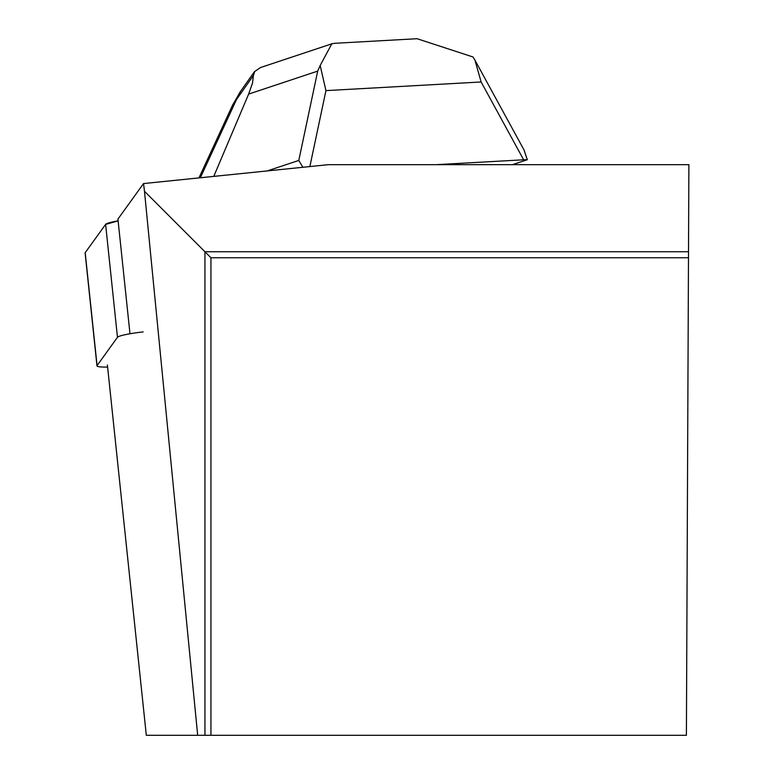 <?xml version="1.0" encoding="UTF-8"?>
<svg xmlns="http://www.w3.org/2000/svg" width="774" height="774" viewBox="0 0 774 774"><rect width="100%" height="100%" fill="white"/><g stroke="black" fill="none" stroke-linecap="round" stroke-linejoin="round"><path stroke-width="1.16" d="M143.132 331.911A28.532 2.97 174 0 0 117.474 337.3L97.069 365.589A28.532 2.97 174 0 0 96.973 365.87A28.532 2.97 174 0 0 107.615 367.06M85.256 253.224A28.532 2.97 -6 0 1 85.111 252.963A28.532 2.97 -6 0 1 85.198 252.682L105.612 224.392A28.532 2.97 -6 0 1 118.112 220.861L105.603 224.402L85.198 252.682L97.069 365.589M129.974 333.71L117.929 219.081L143.558 183.564L328.515 164.659L688.889 164.659L686.403 735.3L210.934 735.3L210.934 257.752L688.483 257.752M688.512 251.753L204.946 251.753L204.946 735.3L146.315 735.3L107.392 364.999M204.946 735.3L210.934 735.3M143.558 183.564L144.486 191.304L210.934 257.752M144.486 191.304L197.68 735.3M475.052 60.353L523.988 149.914L527.326 159.705L512.436 164.659M436.246 164.659L523.64 159.792L481.128 81.976L474.936 60.13L473.02 56.986L417.051 38.7L415.309 38.816M302.886 167.281L298.783 160.441L317.698 71.102L248.638 94.08L252.518 83.06L253.417 75.494L232.626 105.022L198.957 177.904M267.272 170.919L298.783 160.441M334.939 43.296L331.862 43.721L320.175 65.49L325.941 90.616L309.861 166.565M320.175 65.49L317.698 71.102M527.326 159.705L523.64 159.792M213.769 176.385L248.638 94.08M260.316 67.667L254.694 71.537L253.417 75.494M200.35 177.759L236.592 99.314A41.941 37.326 -144.8 0 1 240.927 90.81L254.598 71.469M117.474 337.3L105.612 224.392M481.128 81.976L325.941 90.616M96.973 365.87L85.111 252.963M334.378 43.325L417.051 38.719M260.296 67.609L331.882 43.799M232.635 105.022L240.927 90.81"/></g></svg>
